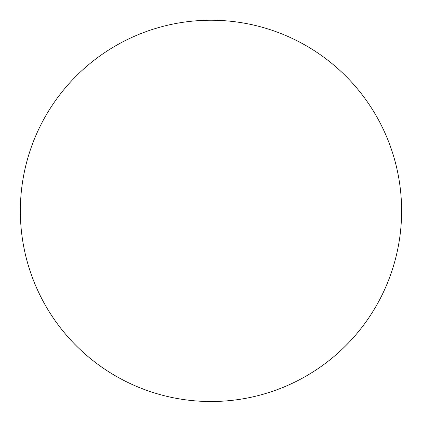 <?xml version="1.0" encoding="UTF-8"?>
<svg xmlns="http://www.w3.org/2000/svg" width="422" height="422" viewBox="0 0 422 422"><rect width="100%" height="100%" fill="white"/><g stroke="black" fill="none" stroke-linecap="round" stroke-linejoin="round"><path stroke-width="0.63" d="M31.84 276.083A190.644 190.644 0 0 0 276.188 390.023A190.644 190.644 0 0 0 191.778 21.206A190.644 190.644 0 0 0 31.84 276.083"/></g></svg>
